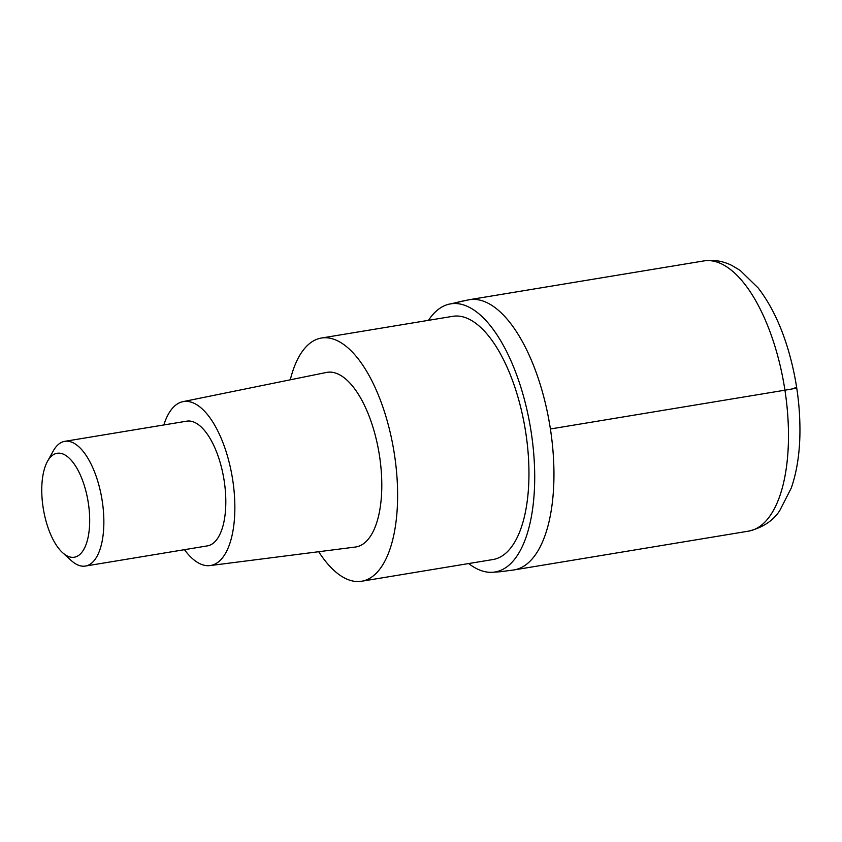 <?xml version="1.0" encoding="UTF-8"?>
<svg xmlns="http://www.w3.org/2000/svg" width="842" height="842" viewBox="0 0 842 842"><rect width="100%" height="100%" fill="white"/><g stroke="black" fill="none" stroke-linecap="round" stroke-linejoin="round"><path stroke-width="1.26" d="M428.452 320.339A135.899 58.508 80.6 0 1 447.955 304.457A135.899 58.508 80.6 0 1 452.322 303.636A135.899 58.508 80.6 0 1 531.186 432.125A135.899 58.508 80.6 0 1 493.423 572.213A210.7 190.103 84.3 0 0 501.316 571.613L513.978 569.939A136.951 58.961 -99.4 0 0 550.11 427.083A136.951 58.961 -99.4 0 0 470.92 299.489A136.951 58.961 -99.4 0 0 469.289 299.699A136.951 58.961 80.6 0 1 470.92 299.489A136.951 58.961 80.6 0 1 550.11 427.094A136.951 58.961 80.6 0 1 513.978 569.939A136.951 58.961 80.6 0 1 512.346 570.16M493.423 572.213A135.899 58.508 80.6 0 1 492.244 572.307A135.899 58.508 80.6 0 1 468.668 563.551M361.639 581.243L492.98 559.53A123.258 53.067 -99.4 0 0 525.503 430.967A123.258 53.067 -99.4 0 0 454.227 316.118A123.258 53.067 -99.4 0 0 452.764 316.318L321.423 338.031A123.258 53.067 80.6 0 1 322.896 337.842A123.258 53.067 80.6 0 1 394.161 452.68A123.258 53.067 80.6 0 1 361.639 581.243A123.258 53.067 80.6 0 1 360.166 581.443A123.258 53.067 80.6 0 1 318.708 551.71M290.279 379.816A123.258 53.067 80.6 0 1 321.423 338.031M210.047 565.582L355.366 547.037A88.494 38.101 -99.4 0 0 379.426 455.343A88.494 38.101 -99.4 0 0 328.148 372.196A88.494 38.101 -99.4 0 0 326.496 372.438L182.946 401.655A83.084 35.774 80.6 0 1 184.493 401.423A83.084 35.774 80.6 0 1 232.634 479.487A83.084 35.774 80.6 0 1 210.047 565.582A83.084 35.774 80.6 0 1 209.626 565.635A83.084 35.774 80.6 0 1 184.472 549.679M163.843 424.957A83.084 35.774 80.6 0 1 182.946 401.655M85.41 566.056L207.374 545.89A63.213 27.218 -99.4 0 0 224.046 479.961A63.213 27.218 -99.4 0 0 187.503 421.063A63.213 27.218 -99.4 0 0 186.745 421.168L64.792 441.334A63.213 27.218 80.6 0 1 65.539 441.229A63.213 27.218 80.6 0 1 102.093 500.127A63.213 27.218 80.6 0 1 85.41 566.056A63.213 27.218 80.6 0 1 84.663 566.161A63.213 27.218 80.6 0 1 71.359 560.625L62.603 552.689A52.678 22.681 80.6 0 1 43.352 508.947A52.678 22.681 80.6 0 1 47.499 461.332A52.678 22.681 80.6 0 1 57.751 453.196A52.678 22.681 80.6 0 1 88.326 503A52.678 22.681 80.6 0 1 73.686 557.299A52.678 22.681 80.6 0 1 62.603 552.689M47.499 461.332L53.235 450.996A63.213 27.218 80.6 0 1 64.792 441.334M794.659 387.994A21.071 0.526 171.3 0 1 784.933 390.193L550.405 428.978M705.459 260.704A136.951 58.961 -99.4 0 0 703.828 260.925L706.554 260.557C715.384 259.799 723.825 261.441 731.887 265.472L740.129 270.387L758.2 287.996C770.725 304.236 780.713 324.791 788.154 349.651C796.49 377.921 800.405 406.36 799.9 434.967C799.468 454.943 796.595 472.625 791.28 488.013L779.703 510.694C772.988 520.882 762.589 527.702 748.506 531.155A136.951 58.961 -99.4 0 0 784.639 388.309A136.951 58.961 -99.4 0 0 705.459 260.704M452.322 303.636A210.7 190.103 -95.7 0 1 470.92 299.489M447.955 304.457L469.289 299.699L703.828 260.925M513.978 569.939L748.506 531.155M501.316 571.613L492.244 572.307"/></g></svg>
